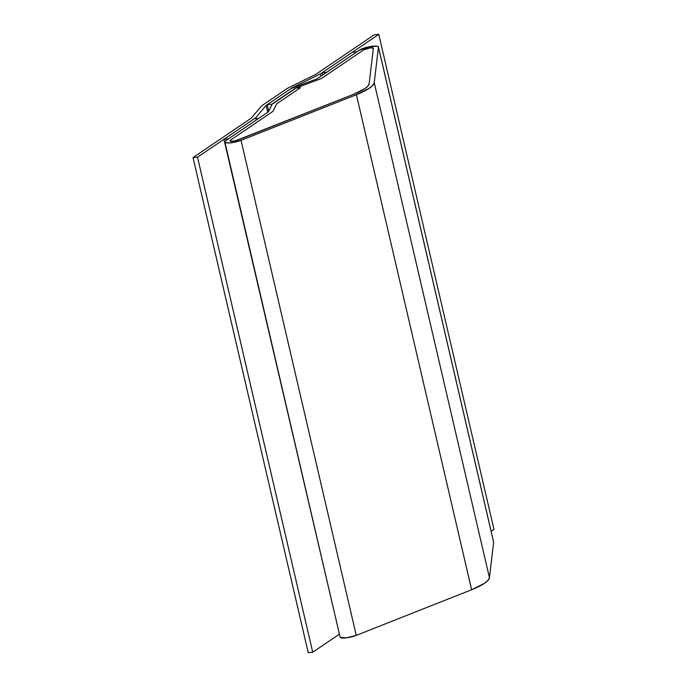 <?xml version="1.0" encoding="UTF-8"?>
<svg xmlns="http://www.w3.org/2000/svg" width="687" height="687" viewBox="0 0 687 687"><rect width="100%" height="100%" fill="white"/><g stroke="black" fill="none" stroke-linecap="round" stroke-linejoin="round"><path stroke-width="1.03" d="M224.889 142.029L340.091 637.081A10.442 2.405 -13.1 0 0 345.887 637.897A10.442 2.405 -13.1 0 0 356.261 635.381L241.06 140.337L356.416 94.703L369.237 88.305L372.818 85.3L374.226 82.629L378.451 47.223L377.069 46.209L369.22 46.725L359.258 50.22A10.442 2.405 166.9 0 1 373.024 46.166A10.442 2.405 166.9 0 1 378.443 47.017A10.442 2.405 166.9 0 1 378.451 47.223L493.652 542.266L489.427 577.673L374.226 82.629A44.397 10.211 166.9 0 1 356.416 94.703L471.617 589.747L356.261 635.381L241.06 140.337A10.442 2.405 166.9 0 1 230.686 142.853A10.442 2.405 166.9 0 1 224.889 142.029A10.442 2.405 166.9 0 1 226.057 140.492L224.993 141.505L225.053 142.321L228.393 142.99L234.628 142.218L241.06 140.337L356.416 94.703L471.617 589.747A44.397 10.211 -13.1 0 0 489.427 577.673L374.226 82.629L378.451 47.223L493.652 542.266A10.442 2.405 -13.1 0 0 493.644 542.069L378.443 47.017M370.645 47.772A5.221 1.202 166.9 0 1 373.359 48.202A5.221 1.202 166.9 0 1 373.359 48.305L369.134 83.711A39.168 9.008 166.9 0 1 353.419 94.359L238.063 140.002A5.221 1.202 166.9 0 1 232.876 141.256A5.221 1.202 166.9 0 1 229.973 140.844A5.221 1.202 166.9 0 1 230.557 140.079L272.911 111.38L276.706 103.789L300.494 87.67L295.994 88.082L272.207 104.201L268.402 111.792L226.057 140.492L268.402 111.792L272.207 104.201L295.994 88.082L300.494 87.67L295.539 88.125L321.413 78.507L363.767 49.799A5.221 1.202 166.9 0 1 370.645 47.772L373.359 48.305L369.134 83.711L367.888 86.064L364.728 88.717L353.419 94.359L238.063 140.002L233.185 141.221L230.059 140.99L230.557 140.079L272.911 111.38L276.706 103.789L300.494 87.67L276.706 103.789L300.494 87.67L295.539 88.125L321.413 78.507L363.767 49.799L370.645 47.772M359.258 50.22L316.913 78.919L291.039 88.537L267.252 104.656L268.746 111.105L267.252 104.656L271.751 104.244L271.889 104.828L271.751 104.244L295.539 88.125L321.413 78.507L363.767 49.799A5.221 1.202 166.9 0 1 369.366 47.944A5.221 1.202 166.9 0 1 373.359 48.202A5.221 1.202 166.9 0 1 373.359 48.305L369.134 83.711A39.168 9.008 166.9 0 1 353.419 94.359L238.063 140.002A5.221 1.202 166.9 0 1 232.687 141.273A5.221 1.202 166.9 0 1 229.973 140.844A5.221 1.202 166.9 0 1 230.557 140.079L272.911 111.38L276.706 103.789L272.911 111.38L230.557 140.079L229.99 140.663L231.141 141.307L235.426 140.809L353.419 94.359L364.728 88.717L367.888 86.064L369.134 83.711L373.359 48.305L372.345 47.755L369.563 47.91L363.767 49.799L321.413 78.507L295.539 88.125L271.751 104.244L267.252 104.656L291.039 88.537L316.913 78.919L359.258 50.22M340.254 637.364L346.506 637.828L356.261 635.381L471.617 589.747L484.438 583.349L488.019 580.343L489.427 577.673L493.652 542.266M352.379 52.246L356.879 51.826L326.668 72.298L322.169 72.719L322.701 74.995L322.169 72.719L352.379 52.246L322.169 72.719L326.668 72.298L356.879 51.826L352.379 52.246M254.138 118.825L258.638 118.404L228.436 138.877L223.928 139.298L339.447 634.316L223.928 139.298L254.138 118.825L223.928 139.298L228.436 138.877L258.638 118.404L254.138 118.825M321.027 76.128L320.494 73.853L292.19 87.756L266.101 105.437L267.69 112.273L266.101 105.437L255.804 117.692L256.028 118.645L255.804 117.692L197.521 157.186L312.722 652.238L339.129 634.341L312.722 652.238L197.521 157.186L193.021 157.606L308.223 652.65L312.722 652.238L308.223 652.65L193.021 157.606L251.305 118.104L261.592 105.858L287.681 88.176L315.994 74.265L374.278 34.762L378.777 34.35L493.979 529.394L378.777 34.35L320.494 73.853L321.027 76.128M491.145 531.317L493.979 529.394L491.145 531.317M292.19 87.756L266.101 105.437L255.804 117.692L197.521 157.186L193.021 157.606L251.305 118.104L261.592 105.858L287.681 88.176L315.994 74.265L374.278 34.762L378.777 34.35L320.494 73.853L292.19 87.756"/></g></svg>
